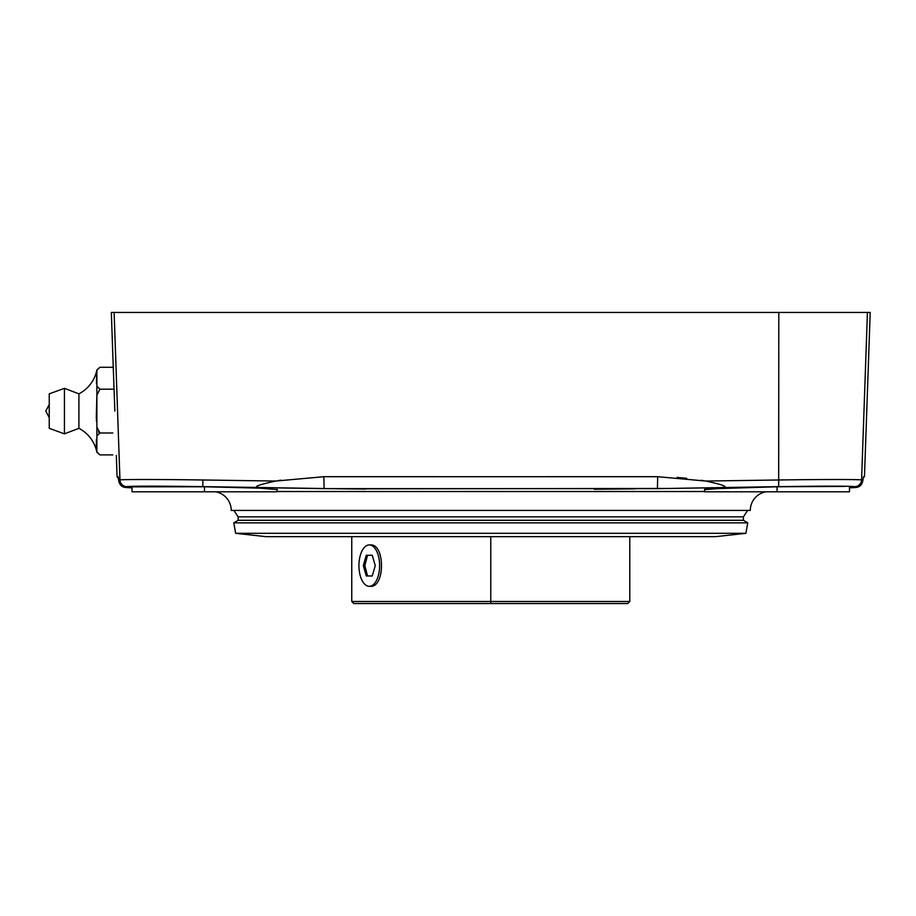 <?xml version="1.0" encoding="UTF-8"?>
<svg xmlns="http://www.w3.org/2000/svg" width="916" height="916" viewBox="0 0 916 916"><rect width="100%" height="100%" fill="white"/><g stroke="black" fill="none" stroke-linecap="round" stroke-linejoin="round"><path stroke-width="1.37" d="M113.218 366.251L111.34 312.436L114.111 312.436L115.989 366.251L114.111 312.436L867.429 312.436C871.105 312.436 871.105 312.436 867.429 312.436L114.111 312.436L119.962 479.984L118.771 481.049L118.049 476.721M668.107 488.491L778.68 486.648L778.806 312.436L778.692 479.984L705.767 481.049L657.677 476.698L323.863 476.709L275.773 481.049L202.837 479.984C158.834 479.343 119.744 479.343 119.962 479.984L114.111 312.436M677.038 477.419L686.691 478.312L677.038 477.419M701.381 480.305L703.935 480.728M277.594 480.728L280.88 480.19M118.015 476.709L117.076 476.709L118.015 476.709L118.771 481.049C119.698 485.011 122.023 487.163 125.744 487.495L126.717 486.648A6.904 6.893 -130.3 0 1 119.962 479.984A6.904 6.893 49.7 0 0 126.717 486.648C131.79 485.995 157.174 485.995 202.86 486.648L202.837 479.984C158.834 479.343 119.744 479.343 119.962 479.984L118.771 481.049C119.698 485.011 122.023 487.163 125.744 487.495L132.03 487.85L125.744 487.495L126.717 486.648C131.79 485.995 157.174 485.995 202.86 486.648L345.057 488.858L670.443 488.457M657.436 488.629L778.68 486.648C824.389 485.995 849.773 485.995 854.823 486.648L855.796 487.495L849.498 487.85L855.796 487.495C859.517 487.163 861.842 485.011 862.769 481.049L861.578 479.984C861.796 479.343 822.751 479.343 778.692 479.984L705.767 481.049C724.121 485.011 729.319 487.163 721.361 487.495C729.319 487.163 724.121 485.011 705.767 481.049L657.677 476.698L657.436 488.629L324.104 488.629L313.432 488.491L324.104 488.629L323.863 476.698L657.677 476.709L657.436 488.629M634.994 488.869L594.255 489.236L634.994 488.869M346.546 488.869L365.713 489.052M311.096 488.457L277.594 487.885L311.096 488.457M704.633 491.526L276.907 491.526L704.633 491.526M849.498 486.614L849.498 491.8L777.066 491.8L777.066 486.762L844.632 486.407L777.066 486.762L706.98 488.961L704.633 489.648L725.357 488.022L777.066 486.762L777.066 491.8L704.633 491.8L704.633 489.224M215.626 491.8A18.915 18.915 0 0 1 231.233 510.43L750.296 510.43A18.915 18.915 0 0 1 765.913 491.8A18.915 18.915 0 0 0 750.296 510.43L231.233 510.43A18.915 18.915 0 0 0 215.626 491.8M233.878 510.43L238.137 516.842L233.878 510.43M743.403 516.842L747.662 510.43L743.403 516.842L238.137 516.842L743.403 516.842L743.403 520.299L238.137 520.299L238.137 516.842L238.137 520.299L233.786 522.853L238.137 520.299L743.403 520.299L743.403 516.842M747.742 522.853L743.403 520.299L747.742 522.853L233.786 522.853L747.742 522.853L745.899 533.307L235.63 533.307L233.786 522.853M235.63 533.307L265.869 536.65L235.63 533.307L745.899 533.307L715.671 536.65L745.899 533.307M715.671 536.65L265.869 536.65L715.671 536.65M490.77 536.65L490.77 601.491L351.755 601.491L490.77 601.491L490.77 536.65M370.385 586.32C385.189 587.591 385.189 543.657 370.385 544.928C385.189 543.657 385.189 587.591 370.385 586.32L369.274 586.32A20.702 10.351 -90 0 0 379.625 565.619A20.702 10.351 -90 0 0 369.274 544.928L370.385 544.928L369.274 544.928A20.702 10.351 -90 0 0 358.935 565.619A20.702 10.351 -90 0 0 369.274 586.32L370.385 586.32M351.755 536.65L351.755 601.491L353.828 603.564L490.77 603.564L490.77 601.491L490.77 603.564L627.712 603.564L629.784 601.491L490.77 601.491L629.784 601.491L629.784 536.65M369.274 586.32A20.702 10.351 -90 0 0 379.625 565.619A20.702 10.351 -90 0 0 369.274 544.928A20.702 10.351 -90 0 0 358.935 565.619A20.702 10.351 -90 0 0 369.274 586.32M372.262 555.268L375.251 565.619L372.262 575.969L366.285 575.969L363.309 565.619L366.285 555.268L372.262 555.268L366.285 555.268L363.309 565.619L366.285 575.969L372.262 575.969L375.251 565.619L372.262 555.268L367.511 555.268L364.854 565.619L363.309 565.619L364.854 565.619L367.511 555.268M367.511 575.969L364.854 565.619L367.511 575.969L372.262 575.969M116.332 455.47L117.076 476.709L118.427 478.404M119.882 477.717L119.126 455.928L119.882 477.717M114.855 411.089L113.218 366.297L114.855 411.089M113.229 366.686L113.252 367.293L113.229 366.686M118.244 477.339L118.588 479.492M202.837 479.984L202.86 486.648L260.178 487.495C252.221 487.163 257.419 485.011 275.773 481.049L202.837 479.984M275.773 481.049C257.419 485.011 252.221 487.163 260.178 487.495L324.104 488.629L323.863 476.698L275.773 481.049M778.692 479.984L778.68 486.648C824.389 485.995 849.773 485.995 854.823 486.648A6.904 6.893 -49.7 0 0 861.578 479.984C861.796 479.343 822.751 479.343 778.692 479.984M867.429 312.436L861.578 479.984L867.429 312.436L870.2 312.436L864.464 476.709L863.525 476.709L862.769 481.049L861.578 479.984A6.904 6.893 130.3 0 1 854.823 486.648L855.796 487.495C859.517 487.163 861.842 485.011 862.769 481.049L863.536 476.698M863.525 476.709L864.464 476.709L863.296 477.339M96.615 371.988L96.512 383.747L96.615 371.988M96.466 421.417L96.878 395.128L99.924 389.185L112.805 389.185L99.924 389.185L96.878 386.22L96.878 369.927A34.499 34.499 0 0 1 78.913 393.846A34.499 34.499 0 0 0 96.878 369.927L99.924 367.282L96.878 370.247L96.878 386.22L99.924 389.185L112.805 389.185M112.805 367.282L99.924 367.282L112.805 367.282M99.924 389.185L96.878 395.128L96.878 427.051L99.924 432.993L96.878 427.051L96.878 435.959L99.924 432.993L112.805 432.993L99.924 432.993L96.878 435.959L96.878 451.92L99.924 454.897L112.805 454.897L99.924 454.897L96.878 452.252A34.499 34.499 0 0 0 78.913 428.333A34.499 34.499 0 0 1 96.878 452.252L96.878 395.128L96.283 418.337M96.398 439.291L96.283 447.603L96.398 439.291M96.478 449.172L96.604 450.111L96.478 449.172M96.878 395.128L96.878 386.22L96.878 395.128M78.913 393.846L78.913 428.333L64.429 433.852L64.429 388.327L78.913 393.846L78.913 428.333L64.429 433.852L49.246 428.333L64.429 433.852L64.429 388.327L49.246 393.846L64.429 388.327L78.913 393.846M98.47 431.963L99.787 432.947M99.924 432.993L112.805 432.993M49.246 428.333L49.246 393.846L49.246 428.333M49.246 404.517L45.8 411.089L49.246 417.662L45.8 411.089L49.246 404.517M277.365 489.568L259.468 488.148L204.474 486.762L131.492 486.843M276.907 489.224L276.907 491.8L204.474 491.8L204.474 486.762L204.474 491.8L132.03 491.8L132.03 486.614M240.69 491.8L204.474 491.8M813.282 491.8L777.066 491.8M99.924 367.282L96.878 369.927M96.878 452.252L99.924 454.897"/></g></svg>

